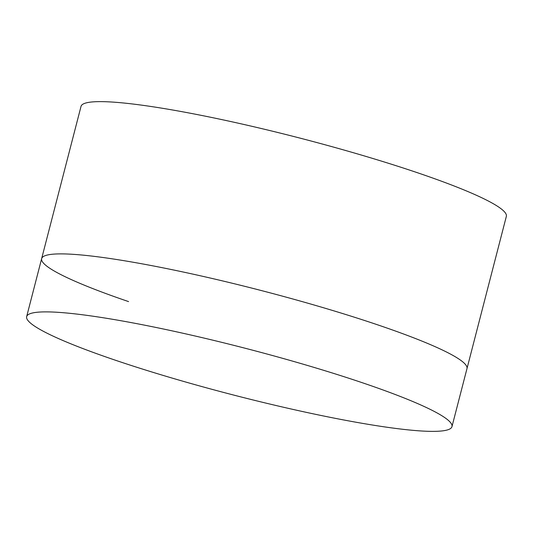 <?xml version="1.0" encoding="UTF-8"?>
<svg xmlns="http://www.w3.org/2000/svg" width="533" height="533" viewBox="0 0 533 533"><rect width="100%" height="100%" fill="white"/><g stroke="black" fill="none" stroke-linecap="round" stroke-linejoin="round"><path stroke-width="0.8" d="M128.58 301.598A219.656 24.098 14.5 0 1 41.647 258.625A219.656 24.098 14.5 0 1 48.336 254.814A219.656 24.098 14.5 0 1 380.042 325.65A219.656 24.098 14.5 0 1 462.977 362.047A219.656 24.098 14.5 0 1 466.975 368.623L506.35 216.371A219.656 24.098 14.5 0 0 419.418 173.398A219.656 24.098 14.5 0 0 200.181 115.148A219.656 24.098 14.5 0 0 81.029 106.373L41.647 258.625A219.656 24.098 14.5 0 1 48.336 254.814A219.656 24.098 14.5 0 1 380.042 325.65A219.656 24.098 14.5 0 1 462.977 362.047A219.656 24.098 14.5 0 1 466.975 368.623L451.971 426.627A219.656 24.098 14.5 0 1 332.819 417.852A219.656 24.098 14.5 0 1 113.582 359.602A219.656 24.098 14.5 0 1 26.65 316.629A219.656 24.098 14.5 0 1 145.802 325.403A219.656 24.098 14.5 0 1 365.045 383.653A219.656 24.098 14.5 0 1 451.971 426.627M26.65 316.629L41.647 258.625"/></g></svg>
